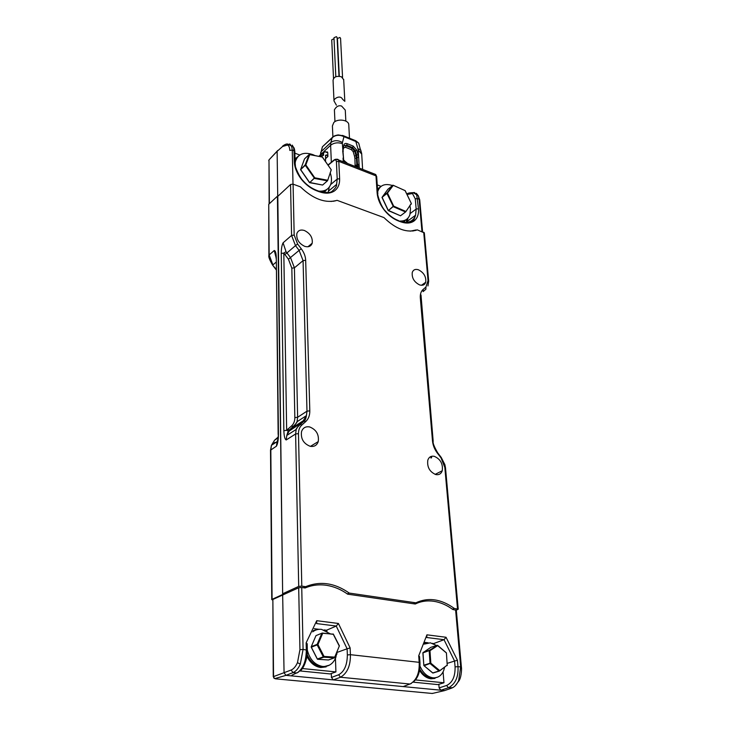 <?xml version="1.0" encoding="UTF-8"?>
<svg xmlns="http://www.w3.org/2000/svg" width="730" height="730" viewBox="0 0 730 730"><rect width="100%" height="100%" fill="white"/><g stroke="black" fill="none" stroke-linecap="round" stroke-linejoin="round"><path stroke-width="1.09" d="M377.519 189.088L380.376 186.926M378.386 188.221L377.51 189.043M403.179 222.13L404.831 221.081M406.5 219.401L403.088 222.112M314.219 178.193L314.767 177.819L305.824 164.907L305.277 165.281L314.594 178.458L327.305 180.83L327.478 180.2L314.767 177.819L309.639 182.673L314.219 178.193M322.432 157.233L331.265 169.807L327.587 180.693L322.614 185.037L327.432 180.83M304.647 158.784L309.109 154.578L305.186 164.88L305.824 164.907L309.739 154.596L309.164 154.532L322.03 156.996M300.623 169.643L305.24 164.834L309.164 154.532L309.693 154.468L322.459 157.123L331.265 169.807L330.863 170.71M322.313 184.982L309.557 182.445L300.66 169.597L309.538 182.473M402.23 221.893L405.022 220.232M400.378 221.044C405.159 221.081 408.335 218.973 409.895 214.73L410.497 208.908L409.895 205.413M392.393 185.529C384.81 183.157 379.919 185.183 377.711 191.598L377.693 191.68M379.262 188.203L377.574 189.864M406.364 219.584L406.583 222.331M294.865 153.154L299.729 155.025M377.237 184.909L381.042 186.369M307.157 654.518C310.186 661.617 314.794 665.65 320.99 666.618L324.065 666.536M330.325 633.832L321.547 629.37C318.28 629.005 315.333 629.826 312.714 631.842M307.321 650.101C309.757 659.546 314.867 665.003 322.66 666.472C328.737 666.773 333.117 663.816 335.782 657.602L337.059 651.415M319.822 638.093L320.726 637.983M456.332 610.262L452.764 609.477C446.787 605.07 440.455 602.341 433.775 601.274C427.105 600.334 420.927 601.246 415.251 604.011L347.635 594.165C341.065 589.457 334.002 586.5 326.438 585.296C318.873 584.228 311.774 585.122 305.122 587.979L301.736 587.486L303.078 649.417L300.295 664.154C298.296 668.58 295.887 671.39 293.059 672.595L286.014 675.35L333.318 679.895L340.527 677.239L410.105 684.037C416.602 680.205 419.631 672.969 419.175 662.329L419.987 662.667M424.869 642.382L428.154 642.792M432.525 643.331L434.104 643.988M419.549 656.644L418.71 655.823L426.94 634.826L426.767 637.509L444.023 639.699L446.048 637.272L457.427 660.248L454.58 661.052L444.023 639.699L433.866 643.495M327.022 631.295L326.529 630.236L324.029 629.926M319.074 629.315L314.201 628.712M326.529 630.236L336.238 626.057L347.115 648.788L350.135 647.939L350.418 654.682C350.573 665.723 347.279 673.242 340.527 677.239L338.62 674.775C344.286 671.682 347.197 665.076 347.361 654.929L347.115 648.788L336.977 652.447M273.303 676.692L291.097 670.058L293.059 672.595L297 672.978C303.169 668.808 306.272 661.07 306.299 649.773L306.135 642.838L307.175 643.787M306.135 642.838L316.729 620.692L316.656 623.575L336.238 626.057L338.419 623.475L350.135 647.939M417.122 603.172L415.115 603.993M336.904 653.131L336.932 654.126M447.216 663.36L454.58 661.052L455.082 666.873L457.984 666.654C458.577 677.057 455.374 684.101 448.402 687.788L440.893 690.206L444.643 690.571L432.297 693.473L275.465 678.818L274.106 678.024L273.54 676.345L272.865 599.467L298.689 587.75L301.736 587.486M457.427 660.248L457.984 666.654L460.676 666.946L458.677 680.451C456.889 684.494 454.562 687.039 451.697 688.107L444.643 690.571M455.082 666.873C455.301 676.436 452.481 682.632 446.623 685.47L439.122 687.906L440.893 690.206L403.17 686.592L404.183 686.218M291.863 675.195L298.616 672.02M455.602 609.888L460.676 666.946L461.415 667.256M411.264 683.499L403.17 686.592L333.318 679.895L331.429 677.44L338.62 674.775M438.839 684.311L439.122 687.906M331.301 673.507L331.429 677.44M277.801 196.343L282.656 594.494L284.07 672.841L286.014 675.35L274.799 678.617M291.097 670.058C293.615 668.999 295.741 666.517 297.484 662.63L299.948 649.673L298.689 587.75M432.99 693.308L431.786 693.427M273.239 676.601L274.106 678.024M273.814 678.07L274.462 678.398M272.865 599.467L273.239 676.564M437.708 677.139L431.302 678.717C426.667 678.079 422.761 675.177 419.595 670.003M424.468 643.413L426.959 642.984M419.513 670.395C422.679 675.387 426.512 678.188 431.038 678.8L435.016 678.398M439.506 670.97L447.161 665.167L439.186 671.098L439.496 670.414L430.828 663.159L430.298 663.743L438.967 670.998L432.698 672.951L424.066 665.742L432.917 673.051L439.223 671.098M437.626 645.375L429.359 650.302L429.961 650.704L429.176 650.758L430.043 663.214L423.82 665.222L422.998 652.985M326.794 152.451L327.387 151.904L327.743 152.616L327.907 156.485L326.739 154.961L325.543 155.262L325.534 161.549M357.381 165.318L357.426 166.203M342.47 135.388L343.793 135.899L343.949 136.683C339.477 134.566 335.554 134.886 332.177 137.632L330.882 142.532L321.173 151.612L322.487 146.73L333.619 136.51M359.269 145.088L358.676 143.098L354.379 140.196M361.067 152.05L358.676 143.098L355.692 140.726L343.793 135.899L338.236 134.922C335.097 135.442 333.081 136.337 332.187 137.587L322.505 146.684L321.957 148.427M324.64 151.676L327.743 152.616M343.556 158.62L342.726 150.982L343.857 144.951C344.35 143.527 345.5 143.117 347.279 143.719L353.174 146.091L356.842 150.161L358.658 157.306L359.06 164.296C358.959 166.404 357.8 167.133 355.592 166.504M356.842 150.161L354.68 151.201L356.003 155.654L354.488 156.111L353.174 151.667L351.331 149.641L352.581 147.57L355.327 150.626L356.651 155.07L358.165 154.605M351.331 149.641L345.445 147.278L343.711 147.889M355.136 166.02L354.88 158.328L356.441 158.109L356.842 165.099L357.49 164.515L357.408 165.281L355.574 166.349M415.416 679.913L443.968 682.778L443.083 671.874M302.329 668.534L335.919 671.919L335.444 658.414M443.968 682.778L437.854 684.603L413.08 682.148M335.919 671.919L330.106 673.927L299.948 670.934M348.794 125.158L348.757 124.52C348.42 119.866 337.698 118.397 333.82 122.494L332.405 125.925L332.889 136.702M278.148 434.56L276.305 257.663C276.132 253.064 275.447 250.682 274.252 250.509L269.169 254.934L268.74 204.29L268.896 255.409M268.74 204.29L277.418 196.206M272.573 600.078L272.08 599.339L282.656 594.494M276.433 446.176C277.719 443.867 278.395 439.862 278.449 434.158L277.582 441.595C277.245 442.243 277.09 442.207 277.108 441.504L276.433 446.176L270.52 450.191L271.761 599.631M277.911 439.57L277.108 441.504M276.013 257.307L274.252 250.509M269.552 159.295L277.126 151.338L277.728 196.315L279.736 194.554M269.379 203.688L268.996 160.171L269.133 203.916M282.546 146.511L277.126 151.338L282.546 146.511L287.584 145.014C288.98 145.799 289.728 147.597 289.819 150.407L292.265 150.088L293.004 184.115M287.584 145.014L289.728 143.956L291.671 146.493L292.265 150.088L294.017 150.754L293.478 147.223L292.201 145.106M269.032 159.861L277.783 150.426M416.301 193.295L418.272 195.695L419.093 199.117L421.976 231.574M412.788 192.994L414.868 192.784M416.538 230.151L412.678 231.036M415.334 230.534L416.045 229.968L410.342 231.154M407.477 221.035L406.537 221.792M330.991 201.48L336.202 200.622M419.732 199.847L418.272 195.695L413.171 192.665L414.385 192.501L416.739 195.102L418.482 208.762C418.874 214.237 417.414 218.297 414.111 220.944L413.81 221.163C410.379 223.426 406.053 223.654 400.825 221.847L398.461 220.971C393.023 218.854 388.196 215.104 383.989 209.729L383.971 209.711C379.91 204.245 377.629 198.679 377.136 193.021L375.996 175.875L375.722 174.507L373.331 173.576M335.791 159.213L338.528 159.961L338.802 161.348L339.623 178.74C339.779 184.371 337.954 188.513 334.139 191.15L334.066 191.196C330.097 193.605 325.16 193.788 319.256 191.744L316.665 190.786C310.889 188.541 305.806 184.726 301.444 179.334L301.052 178.832C296.781 173.101 294.509 167.307 294.254 161.467L294.017 150.754L294.838 151.712M290.357 144.394L289.135 144.631M334.86 159.459L333.957 160.408C335.344 159.487 336.165 159.906 336.411 161.668L337.205 179.051L330.635 184.581M376.689 176.678L375.722 174.507L338.528 159.961C338.017 158.976 336.512 158.994 334.002 160.016L327.943 165.026M410.242 213.489L416.164 209.054L415.27 198.825L412.459 193.514L407.039 194.508M328.117 192.501L329.266 187.117M407.979 218.097L406.929 222.54M335.444 200.832L333.017 201.307M377.136 193.021L377.83 193.678L376.68 176.541L375.996 175.875L338.802 161.348L336.411 161.668M419.741 669.072C422.789 674.337 426.621 677.285 431.238 677.942L433.748 677.869M436.44 645.43L430.326 642.82L424.185 644.115M420.024 666.216C423.081 673.06 427.415 676.929 433.009 677.823C437.89 678.106 441.431 675.697 443.648 670.614L444.561 667.503M343.702 79.762L341.412 76.796C336.603 75.683 333.82 76.842 333.053 80.263L333.984 100.603M336.402 105.193L334.002 100.941C333.227 99.18 340.116 94.234 342.543 99.225L344.825 101.351L343.675 79.333M337.096 37.586L336.421 36.673L333.966 37.741L335.818 76.741M340.563 38.371L339.888 37.458L337.433 38.526L339.304 76.267M337.534 40.451L339.058 76.249M334.012 38.717L331.73 39.831L333.51 78.466M317.331 658.953L317.805 659.354L323.737 657.183L323.299 656.845L324.038 656.452L323.737 657.183L334.45 657.821L328.482 659.984L317.568 659.263M316.117 644.763L315.98 645.439M339.359 645.931L334.741 657.1L324.038 656.452L317.942 644.563L317.203 644.964L323.299 656.845L317.368 659.026L311.327 647.218L317.942 644.563L322.614 633.521L321.848 633.321L317.167 644.362L311.29 646.616L315.889 635.839M333.126 633.95L339.267 646.004L333.327 634.233M321.939 633.175L315.98 635.629L322.249 633.047L333.227 634.306L322.414 633.065M345.847 121.098L345.272 110.093L341.585 106.051C339.149 105.284 337.087 106.051 335.38 108.323L334.404 109.774L334.951 121.627M418.372 269.753C423.865 272.591 426.311 276.761 425.718 282.264C424.741 284.901 422.725 285.795 419.668 284.937C414.147 282.108 411.684 277.938 412.267 272.418C413.262 269.744 415.297 268.859 418.372 269.753M304.346 230.47C310.204 233.354 312.823 237.588 312.212 243.19C311.053 246.348 308.58 247.406 304.775 246.366C298.889 243.51 296.243 239.267 296.836 233.637C298.023 230.443 300.532 229.384 304.346 230.47M309.666 426.94C316.3 429.641 319.156 434.523 318.253 441.586C316.893 445.382 314.21 446.952 310.195 446.304C303.516 443.63 300.632 438.748 301.517 431.649C302.913 427.798 305.633 426.229 309.666 426.94M434.286 456.332C440.464 459.06 443.119 463.878 442.243 470.768C441.121 473.852 438.986 475.12 435.846 474.582C429.623 471.881 426.95 467.063 427.816 460.137C428.957 457.016 431.12 455.748 434.286 456.332M284.289 594.001L282.647 593.773L277.427 196.698L290.549 184.489L293.077 184.143L294.181 235.087L297.603 244.002L301.244 248.766C304.036 252.48 305.514 256.33 305.678 260.3L309.803 410.844C309.867 415.434 308.471 419.047 305.605 421.694L301.837 425.033C299.574 427.105 298.46 429.979 298.479 433.656L301.791 586.126L305.605 586.683C320.233 580.77 334.769 582.905 349.232 593.07L347.261 593.91M303.324 587.723L305.605 586.683M349.232 593.07L415.826 602.816L413.417 603.746M415.826 602.816C428.337 597.076 441.166 598.956 454.325 608.446L452.345 609.167M454.325 608.446L458.23 609.203L456.305 610.152M424.34 232.916L417.314 229.859C406.984 233.262 395.87 229.174 383.962 217.586L337.087 200.339C325.388 203.588 313.17 199.089 300.441 186.853L293.077 184.143M298.479 433.656L295.613 433.967L296.188 429.432L299.455 424.121L289.116 431.138L286.662 430.353L283.851 430.654C284.061 436.221 284.837 439.314 286.196 439.962L295.613 433.967L298.707 586.409L282.647 593.773M287.739 429.276L291.516 425.964L293.843 426.858L290.075 430.18L287.739 429.276L286.662 430.353L283.815 253.091L286.023 251.649L283.085 242.816C281.899 245.088 281.278 248.62 281.242 253.42L283.851 430.654M457.518 608.911L444.816 467.401L441.011 457.856L437.343 453.075C434.532 449.315 432.908 445.254 432.488 440.884L420.325 297.922C420.06 294.163 421 291.334 423.135 289.436L425.918 287.072L428.045 280.603L423.701 232.204M298.707 586.409L301.791 586.126M289.116 431.138L286.79 435.463L286.196 439.962M291.516 425.964C293.752 423.92 294.856 421.128 294.838 417.596L291.827 268.147L288.441 259.241L283.815 253.091L281.242 253.42M317.295 629.598L313.261 630.702M307.001 655.868C310.259 662.676 314.931 666.536 321.017 667.439L329.385 665.176M313.818 630.455L313.261 630.683M306.928 656.352C310.213 662.94 314.831 666.663 320.762 667.53L326.155 666.873M296.891 157.908L295.029 160.116M314.913 155.526L312.869 154.623C303.844 151.657 298.05 153.866 295.477 161.257L295.121 163.383M322.24 192.182L326 189.928M319.12 191.16C325.087 191.461 328.984 189.097 330.818 184.07C331.867 180.702 331.648 176.906 330.17 172.663M295.011 159.14L298.132 156.348M296.097 157.881L295.002 159.076M323.445 192.382L325.963 190.722M327.651 188.833L323.29 192.364M393.105 206.417L393.68 206.152L387.475 193.048L386.9 193.313L393.415 206.736L405.378 211.928L405.634 211.353L393.68 206.152L388.305 210.623L393.105 206.417M405.168 190.776L411.346 203.524L405.679 211.882L400.496 215.797L405.597 211.946M393.032 185.21L404.821 190.503M382.046 197.337L387.475 193.048L393.278 185.356L392.704 185.265L387.119 192.884L392.923 185.201L387.913 189.243L382.091 197.292L388.25 210.34L400.496 215.797L388.497 210.696M305.277 165.281L300.66 169.597L305.277 165.281M304.519 158.912L300.568 169.707M316.729 620.692L338.419 623.475M426.94 634.826L446.048 637.272M452.719 687.669L448.402 687.788L446.623 685.47M347.361 654.929L350.418 654.682L419.175 662.329L418.71 655.823M307.321 650.193L303.078 649.417L299.948 649.673M304.364 587.869L304.346 587.248M456.323 610.18L461.406 667.193C461.679 667.448 461.716 675.469 459.517 679.904L458.677 680.451M300.295 664.154L297.484 662.63M422.998 652.666L430.892 647.3L437.507 645.274M423.172 652.374L429.359 650.302L423.172 652.374M424.066 665.742L430.828 663.159L429.961 650.704L437.671 645.612L446.212 652.812L437.717 645.448M439.186 671.098L439.496 670.414M320.561 154.733L321.173 151.612L320.598 152.944M320.89 154.422L322.906 152.47M327.907 156.485L325.525 158.684M331.338 162.224L330.617 145.279L323.7 151.721M323.655 145.635L322.386 146.839L320.315 154.961M327.387 151.904L326.812 152.506M361.715 154.149L358.229 149.978L355.857 141.511L343.949 136.683L342.461 142.514C338.045 140.087 334.185 140.096 330.882 142.532L330.617 145.279C333.929 142.751 337.853 142.195 342.361 143.609L343.556 158.529C343.036 159.45 344.159 160.892 346.933 162.863M346.987 163.137C344.733 162.023 343.428 160.308 343.073 158.008L343.264 161.814M325.516 156.092L326.739 154.961M359.279 168.073L359.06 164.296L357.49 164.515L357.089 157.525L356.441 158.109L356.003 155.654L356.651 155.07L357.089 157.525L358.658 157.306L358.229 149.978M342.461 142.514L342.361 143.609M343.209 151.557L342.945 148.537M325.516 155.901L326.593 154.897M362.627 169.387L361.678 153.492L360.711 149.915L358.01 148.765M324.448 151.676L322.797 153.099L324.996 151.876M319.247 156.403L322.797 153.099L322.797 155.371L323.582 155.271L323.582 152.999M353.174 146.091L352.581 147.57L346.686 145.206L347.279 143.719M343.857 144.951L343.401 149.121M344.323 145.653L346.686 145.206L344.323 145.708M322.514 155.764L323.582 155.271M353.174 151.667L354.68 151.201L351.933 148.154L346.038 145.799L345.445 147.278M356.459 166.431L356.842 165.099L355.273 165.308M354.88 158.328L354.488 156.111M321.738 156.904L321.738 156.01L322.459 155.873M320.954 156.749L321.674 155.545M320.388 156.631L321.738 156.01M272.08 599.339L270.821 449.753L271.432 445.309L274.544 440.236M278.449 434.158L276.305 257.663M274.891 442.334L273.358 444.068M278.057 437.927L274.726 440.071L278.112 437.115M272.628 265.163C269.571 259.862 268.33 256.632 268.896 255.482L269.169 254.934L272.91 264.908L276.077 262.207M276.159 269.142L272.673 265.218L276.168 269.772M283.304 145.571L282.592 146.164C284.125 144.932 286.698 143.372 288.14 144.257L293.478 147.223C294.154 147.725 294.601 149.194 294.838 151.612L295.084 162.306M422.579 231.793L419.713 199.701L417.587 198.533L415.27 198.825M328.099 165.245L333.957 160.408M295.084 162.425L294.254 161.467M316.665 190.786L315.834 190.046M318.417 191.004L319.256 191.744M339.623 178.74L337.205 179.051L336.585 184.444C336.868 186.095 335.408 188.349 332.196 191.205C330.444 192.957 326.109 192.985 319.174 191.287L316.583 190.329C311.245 188.185 306.773 185.018 303.169 180.848C299.583 177.554 294.765 166.194 295.413 165.728L295.075 162.306M398.461 220.971L398.361 220.533C393.771 218.827 389.51 215.706 385.568 211.198C380.868 207.101 376.698 192.848 377.83 193.678L377.839 193.833M400.825 221.847L397.549 220.223M403.535 222.212C409.685 222.869 413.7 220.551 415.58 215.259L414.01 219.438C414.129 221.975 402.987 223.489 400.724 221.409L399.894 221.099M415.58 215.259L416.164 209.054L418.482 208.762M407.696 193.651L406.975 194.143C407.276 193.231 409.338 192.738 413.171 192.665L412.459 193.514M334.741 657.1L334.45 657.821L334.741 657.1M317.121 644.663L317.942 644.563M290.549 184.489L291.58 235.425L283.085 242.816M445.51 467.921L444.816 467.401M430.855 456.542L430.983 458.066M428.045 280.603L428.702 281.269M286.023 251.649L286.936 252.936L295.486 245.627L291.58 235.425L294.181 235.087M305.605 421.694L303.233 420.79L299.455 424.121L301.837 425.033M309.803 410.844L306.983 411.163L306.427 415.625L303.233 420.79L293.843 426.858L297.046 421.721L297.621 417.286L306.983 411.163L303.069 260.637L305.678 260.3M301.244 248.766L299.127 250.381L303.069 260.637L294.418 267.819L290.54 257.644L286.936 252.936L284.837 254.533M297.603 244.002L295.486 245.627L299.127 250.381L288.441 259.241M425.918 287.072L425.891 289.226L423.254 291.471M423.135 289.436L423.108 291.589M420.325 297.922L421 298.597M432.488 440.884L433.191 441.44M437.343 453.075L437.471 452.536M441.011 457.856L441.121 457.309M294.838 417.596L297.621 417.286L294.418 267.819L291.827 268.147M388.159 210.45L382.027 197.465L386.863 193.021L382 197.41M410.315 204.82L411.282 204.053M382.027 197.465L388.223 210.368M309.474 182.546L300.605 169.734M322.322 185L309.912 182.728M413.271 681.966C420.042 676.573 420.079 666.955 419.978 662.603L419.54 656.525M299.583 671.18C303.233 670.094 307.969 658.013 307.321 650.138L307.175 643.714M459.307 680.369L455.073 685.935M422.871 652.921L423.865 665.577M447.244 665.55L446.413 652.885L437.717 645.43L429.714 650.403L422.871 652.912M326.967 152.506L327.359 152.141L324.95 151.74L322.861 152.588L318.855 156.329M355.537 166.23C357.536 166.331 358.266 166.157 357.709 165.71L357.408 165.281L356.331 166.321M322.441 155.736L320.224 156.603M348.757 124.52L349.488 138.207M277.035 441.714L271.432 445.309L270.52 450.136M276.022 258.155L276.278 256.878M268.759 160.691L269.023 159.861M328.692 190.95L336.603 184.407M407.422 221.208L415.589 215.222M339.003 76.249L337.087 37.458M342.571 77.499L340.554 38.243M339.048 646.534L339.413 645.886L333.382 634.188L322.56 633.257L321.93 633.293L317.249 644.344L311.144 646.981M311.263 647.236L317.285 658.998M425.718 282.264L421.447 285.275M307.969 246.758L312.212 243.19M310.46 446.358L318.253 441.586M442.243 470.768L435.126 474.381M458.23 609.203L445.501 467.811L444.88 464.636L441.276 457.509L437.617 452.728C434.122 446.596 432.644 442.791 433.182 441.321L420.991 294.947M431.603 457.737L431.485 456.332M427.962 285.95L428.683 281.141L424.331 232.77M288.104 431.238L292.666 426.877C295.641 424.212 297.101 422.488 297.046 421.721L306.427 415.625C305.906 418.573 305.249 420.298 304.465 420.781L300.687 424.121C297.63 426.868 296.134 428.638 296.188 429.432L286.79 435.463M288.095 431.238L286.735 435.655M295.066 161.722L295.477 161.257M392.923 185.201L405.196 190.639L411.346 203.524L410.388 204.728"/></g></svg>
